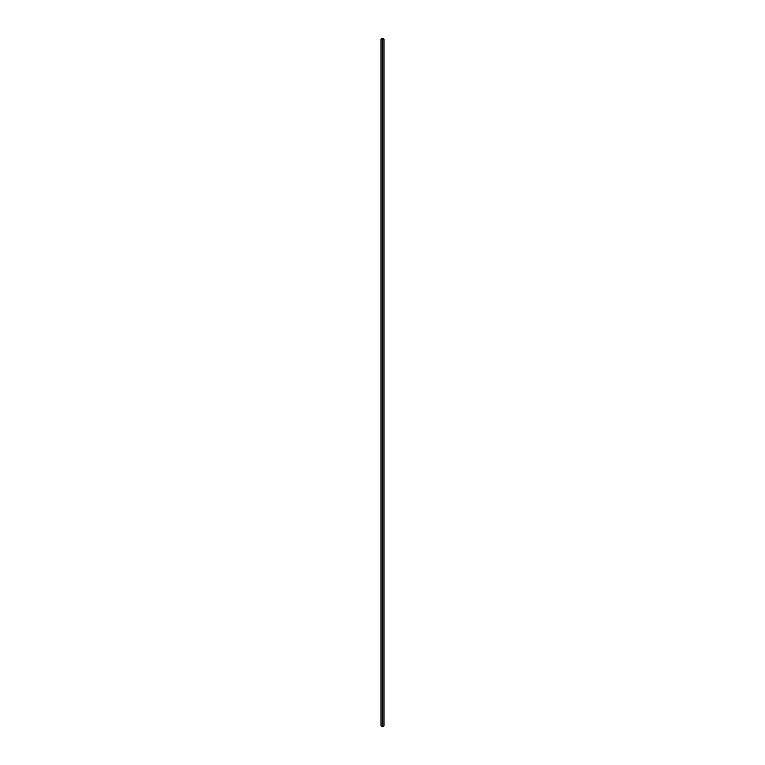 <?xml version="1.0" encoding="UTF-8"?>
<svg xmlns="http://www.w3.org/2000/svg" width="765" height="765" viewBox="0 0 765 765"><rect width="100%" height="100%" fill="white"/><g stroke="black" fill="none" stroke-linecap="round" stroke-linejoin="round"><path stroke-width="1.15" d="M383.982 39.111L382.5 38.25L381.018 39.111L381.018 725.889L382.5 726.75L383.982 725.889L383.982 39.111L382.5 39.971L382.5 726.75M381.018 39.111L382.5 39.971"/></g></svg>
